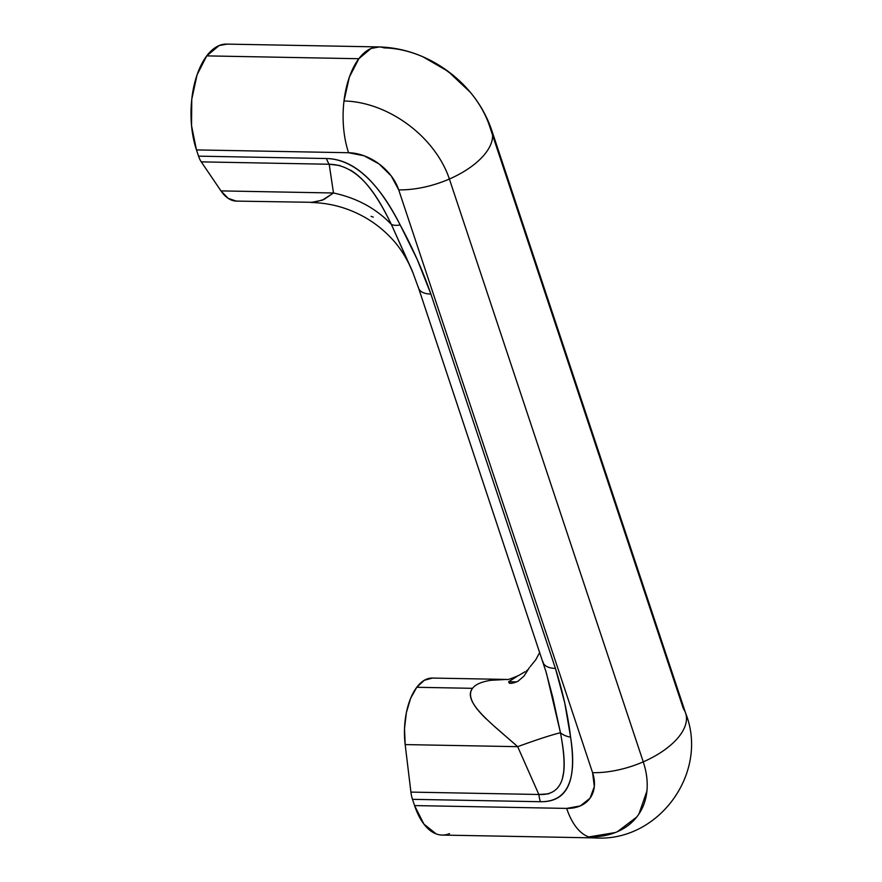 <?xml version="1.0" encoding="UTF-8"?>
<svg xmlns="http://www.w3.org/2000/svg" width="882" height="882" viewBox="0 0 882 882"><rect width="100%" height="100%" fill="white"/><g stroke="black" fill="none" stroke-linecap="round" stroke-linejoin="round"><path stroke-width="1.32" d="M378.268 46.922A67.66 34.299 91.1 0 0 343.991 100.989A67.66 34.299 -88.9 0 1 358.831 58.719L371.013 48.477L379.315 46.944L371.013 48.477L358.831 58.719L349.36 77.12L343.991 100.989A92.72 65.566 37.1 0 1 449.379 179.024L643.254 761.85A67.66 33.351 -18.4 0 0 685.744 713.527A67.66 33.351 161.6 0 1 643.254 761.85A92.72 65.566 37.1 0 1 588.801 836.919L594.964 837.9M465.575 86.921A92.72 65.566 -142.9 0 0 430.35 60.318A92.72 65.566 37.1 0 1 465.575 86.921A92.72 65.566 37.1 0 1 489.51 125.928L683.396 708.753L489.51 125.928A67.66 33.351 161.6 0 1 491.869 130.701A67.66 33.351 161.6 0 1 449.379 179.024A67.66 33.351 -18.4 0 0 491.869 130.701M683.396 708.753A67.66 33.351 161.6 0 1 685.744 713.527M594.512 837.889A67.66 34.299 -88.9 0 1 593.994 837.878A67.66 34.299 -88.9 0 1 588.801 836.919A67.66 34.299 91.1 0 0 594.677 837.889M470.393 92.378L448.1 71.365L422.853 56.768L448.1 71.365L470.393 92.378M638.91 814.031L646.914 791.033C645.977 800.338 642.956 808.507 637.851 815.552C632.747 822.586 625.944 827.955 617.444 831.66C608.955 835.364 599.407 837.117 588.801 836.919A67.66 34.299 -88.9 0 1 566.674 808.408A67.66 34.299 91.1 0 0 588.801 836.919L615.283 832.553M617.444 831.66L636.705 817.063M594.997 837.9L588.801 836.919A92.72 65.566 -142.9 0 0 643.254 761.85C646.627 772.004 647.851 781.728 646.914 791.033C647.851 781.728 646.627 772.004 643.254 761.85L449.379 179.024C445.994 168.881 440.724 159.08 433.547 149.62C426.37 140.172 417.848 131.782 407.958 124.461C398.08 117.152 387.595 111.452 376.515 107.384C365.435 103.326 354.597 101.187 343.991 100.989A67.66 34.299 91.1 0 0 348.566 152.729A67.66 34.299 -88.9 0 1 343.991 100.989C354.597 101.187 365.435 103.326 376.515 107.384C387.595 111.452 398.08 117.152 407.958 124.461C417.848 131.782 426.37 140.172 433.547 149.62C440.724 159.08 445.994 168.881 449.379 179.024A67.66 33.351 161.6 0 1 398.708 189.862L592.583 772.687A67.66 33.351 -18.4 0 0 643.254 761.85L449.379 179.024A92.72 65.566 -142.9 0 0 343.991 100.989L349.36 77.12L358.831 58.719L206.719 55.886A67.66 34.299 91.1 0 0 196.454 149.907L348.566 152.729L364.034 155.772L379.006 163.898L391.178 175.871L398.708 189.862L592.583 772.687L594.336 786.579L590.014 798.243L580.312 805.905L566.674 808.408L414.573 805.586A67.66 34.299 91.1 0 0 441.86 835.056M371.079 216.333L373.251 217.082M524.029 676.053L517.943 681.29L524.029 676.053L529.343 667.652L526.863 671.698M509.377 683.263L508.638 681.753L509.708 683.318L511.957 683.263L517.943 681.29L513.71 682.933M508.638 681.753L516.698 681.896L508.638 681.753L517.249 676.274L508.638 681.753M486.203 718.896L485.332 718.047C479.521 712.292 475.541 707.463 473.369 703.571C469.863 697.254 469.588 692.172 472.532 688.324L416.756 687.287A52.953 26.846 91.1 0 0 405.169 744.584L517.679 746.668L492.806 724.971M236.442 201.107L313.783 202.342L323.76 199.586L333.484 192.993L220.985 190.898L201.261 161.869A23.527 11.929 -88.9 0 1 198.538 156.158L196.454 149.907L348.566 152.729A44.122 31.201 37.1 0 1 398.708 189.862A67.66 33.351 -18.4 0 0 449.379 179.024L643.254 761.85A67.66 33.351 161.6 0 1 592.583 772.687A44.122 31.201 37.1 0 1 566.674 808.408L414.573 805.586L412.489 799.335L540.434 801.716C556.465 802.014 566.487 794.583 570.489 779.412C573.168 769.28 573.201 755.201 570.588 737.187L564.767 702.998L555.417 668.391L430.901 294.07L417.186 259.385L400.196 224.987C390.759 206.796 381.278 192.53 371.763 182.155C357.574 166.709 342.481 158.826 326.483 158.528L198.538 156.158L196.454 149.907L191.537 125.63L191.769 99.236L197.094 74.749L206.719 55.886L358.831 58.719A67.66 34.299 -88.9 0 1 378.94 46.933A67.66 34.299 -88.9 0 1 384.133 47.893A92.72 65.566 37.1 0 1 430.35 60.318M449.544 833.633C445.068 835.463 440.603 835.563 436.16 833.898L423.878 824.053L414.573 805.586L412.489 799.335A23.527 11.929 -88.9 0 1 410.913 792.102L405.169 744.584L517.679 746.668L538.858 794.484L410.913 792.102L405.169 744.584L404.518 728.444L406.393 712.546L410.604 698.379L416.756 687.287L472.532 688.324C475.453 684.41 481.583 681.731 490.932 680.298L506.797 679.438L432.29 678.06A52.953 26.846 91.1 0 0 416.756 687.287L424.286 680.287L432.467 678.06M236.255 201.107L228.184 198.362L220.985 190.898L201.261 161.869L329.207 164.25L333.484 192.993L220.985 190.898A52.953 26.846 91.1 0 0 238.096 201.041M226.861 44.111A67.66 34.299 91.1 0 0 206.719 55.886L219.177 45.533L227.203 44.111M350.529 170.149L350.815 170.314C356.89 174.03 362.778 179.41 368.489 186.477C375.908 195.595 383.538 208.24 391.354 224.414C376.096 208.45 356.813 197.976 333.484 192.993L329.207 164.25L339.923 165.54M412.126 270.642C406.062 256.607 398.399 245.053 389.149 235.979C376.647 223.355 361.796 214.117 344.597 208.284C333.958 204.701 322.757 202.772 310.982 202.496L322.305 200.181L333.484 192.993C356.813 197.976 376.096 208.45 391.354 224.414L413.195 273.31M545.671 670.607L552.816 697.43L560.456 732.744C551.25 734.982 536.995 739.623 517.679 746.668C494.251 725.699 461.507 701.785 472.532 688.324M503.865 679.416L506.786 679.438C507.018 680.143 511.075 678.765 518.969 675.325L525.242 671.632L518.969 675.325M530.159 666.704L535.804 659.692L539.74 652.349M526.587 670.717L528.031 669.647M548.891 793.789L538.858 794.484L517.679 746.668C536.995 739.623 551.25 734.982 560.456 732.744C563.752 749.987 564.778 763.349 563.543 772.83L562.143 779.688M198.538 156.158A23.527 11.929 91.1 0 0 201.261 161.869L329.207 164.25A23.527 11.929 -88.9 0 1 326.483 158.528L198.538 156.158M326.483 158.528A23.527 11.929 91.1 0 0 329.207 164.25C361.366 164.78 380.175 201.603 391.354 224.414A23.527 9.294 -27.4 0 0 400.196 224.987C386.481 197.645 361.664 159.388 326.483 158.528M546.487 673.374L560.456 732.744A23.527 13.539 -8.2 0 0 570.588 737.187C567.854 714.53 562.793 691.598 555.417 668.391A23.527 11.598 161.6 0 1 543.136 662.58A23.527 11.598 -18.4 0 0 555.417 668.391L430.901 294.07A23.527 11.598 161.6 0 1 418.619 288.26A23.527 11.598 -18.4 0 0 430.901 294.07C422.831 270.851 412.6 247.82 400.196 224.987A23.527 9.294 152.6 0 1 391.354 224.414L412.07 270.487M412.192 270.785L418.608 288.227A23.527 11.598 161.6 0 1 418.355 287.113M543.136 662.58A23.527 11.598 161.6 0 1 542.871 661.423M570.588 737.187A23.527 13.539 171.8 0 1 560.456 732.744C564.998 756.988 571.327 796.192 538.858 794.484A23.527 11.929 91.1 0 0 540.434 801.716C575.648 802.146 574.921 764.176 570.588 737.187M540.434 801.716A23.527 11.929 -88.9 0 1 538.858 794.484L410.913 792.102A23.527 11.929 91.1 0 0 412.489 799.335L540.434 801.716M466.346 87.748C477.901 100.305 486.368 114.506 491.748 130.349L685.634 713.174C709.47 772.72 658.281 842.828 594.27 837.889L442.158 835.067M226.564 44.1L378.665 46.922C396.371 47.385 413.283 51.696 429.424 59.844M441.309 66.657L455.222 77.021M418.608 288.227L546.09 671.996"/></g></svg>
